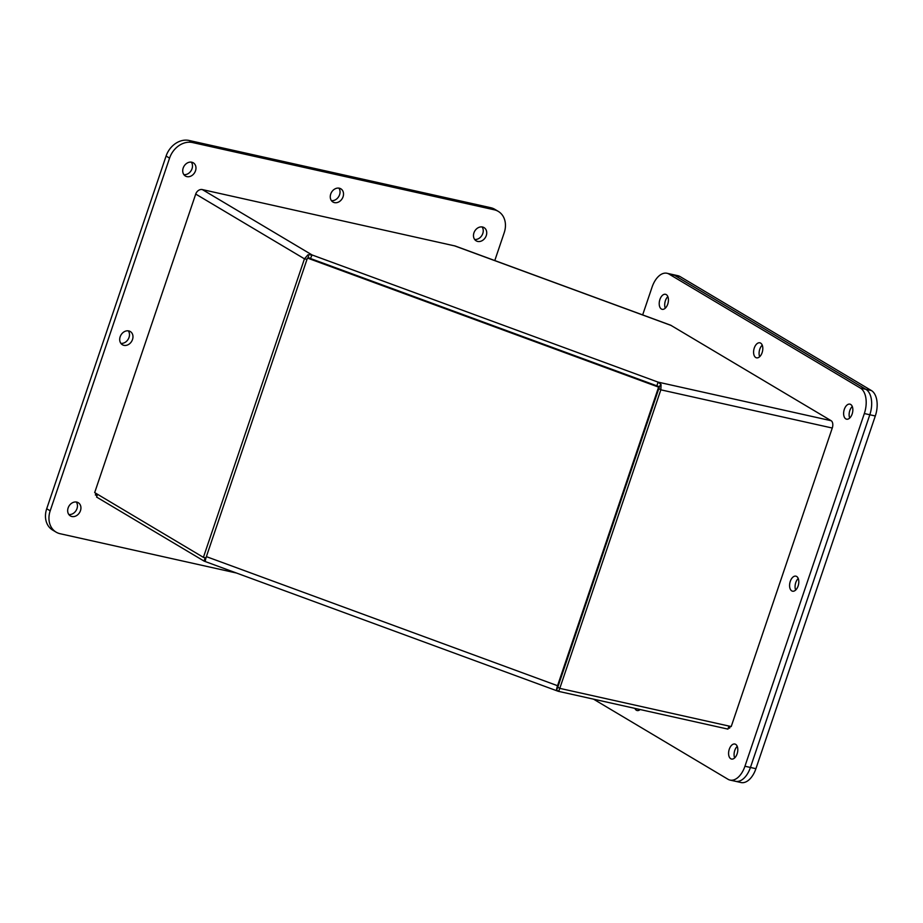 <?xml version="1.0" encoding="UTF-8"?>
<svg xmlns="http://www.w3.org/2000/svg" width="923" height="923" viewBox="0 0 923 923"><rect width="100%" height="100%" fill="white"/><g stroke="black" fill="none" stroke-linecap="round" stroke-linejoin="round"><path stroke-width="1.38" d="M729.285 749.211A7.696 4.396 102.6 0 1 734.87 744.03A7.696 4.396 102.6 0 1 737.108 753.872A7.696 4.396 102.6 0 1 731.524 759.052A7.696 4.396 102.6 0 1 729.285 749.211M737.235 746.372A7.696 4.396 -77.4 0 0 734.777 750.434A7.696 4.396 -77.4 0 0 734.65 757.933A7.696 4.396 -77.4 0 1 737.235 746.372M659.91 299.479A7.696 4.396 102.6 0 1 665.495 294.299A7.696 4.396 102.6 0 1 667.733 304.14A7.696 4.396 102.6 0 1 662.149 309.32A7.696 4.396 102.6 0 1 659.91 299.479M667.86 296.641A7.696 4.396 -77.4 0 0 665.402 300.702A7.696 4.396 -77.4 0 0 665.275 308.201A7.696 4.396 -77.4 0 1 667.86 296.641M790.284 581.34A7.696 4.396 102.6 0 1 795.88 576.16A7.696 4.396 102.6 0 1 798.107 586.001A7.696 4.396 102.6 0 1 792.522 591.193A7.696 4.396 102.6 0 1 790.284 581.34M798.233 578.502A7.696 4.396 -77.4 0 0 795.776 582.563A7.696 4.396 -77.4 0 0 795.649 590.062A7.696 4.396 -77.4 0 1 798.233 578.502M754.287 347.994A7.696 4.396 102.6 0 1 759.883 342.814A7.696 4.396 102.6 0 1 762.11 352.655A7.696 4.396 102.6 0 1 756.525 357.836A7.696 4.396 102.6 0 1 754.287 347.994M762.236 345.156A7.696 4.396 -77.4 0 0 759.779 349.217A7.696 4.396 -77.4 0 0 759.664 356.716A7.696 4.396 -77.4 0 1 762.236 345.156M844.326 409.327A7.696 4.396 102.6 0 1 849.921 404.147A7.696 4.396 102.6 0 1 852.148 413.989A7.696 4.396 102.6 0 1 846.564 419.18A7.696 4.396 102.6 0 1 844.326 409.327M852.275 406.489A7.696 4.396 -77.4 0 0 849.818 410.55A7.696 4.396 -77.4 0 0 849.691 418.05A7.696 4.396 -77.4 0 1 852.275 406.489M642.662 314.916L652.076 287.111A20.548 11.745 102.6 0 1 666.983 273.266A20.548 11.745 102.6 0 1 669.025 274.085L860.409 388.087L865.889 389.31A20.548 11.745 102.6 0 1 869.812 414.762L750.434 767.463A20.548 11.745 102.6 0 1 735.527 781.308L741.007 782.531A20.548 11.745 -77.4 0 0 755.914 768.686L875.304 415.985A20.548 11.745 -77.4 0 0 871.381 390.533L865.889 389.31L674.517 275.308A20.548 11.745 102.6 0 0 672.475 274.489A20.548 11.745 102.6 0 1 674.517 275.308L865.889 389.31A20.548 11.745 102.6 0 1 869.812 414.762L750.434 767.463A20.548 11.745 102.6 0 1 735.527 781.308A20.548 11.745 102.6 0 1 733.485 780.489M860.409 388.087A20.548 11.745 102.6 0 1 864.332 413.539L744.942 766.24A20.548 11.745 102.6 0 1 730.035 780.085A20.548 11.745 102.6 0 1 727.993 779.266L593.512 699.149M730.22 726.343L729.597 728.189L728.489 727.52M640.135 709.545A7.696 4.396 102.6 0 1 637.147 710.537A7.696 4.396 102.6 0 1 634.862 708.368M558.127 686.158L659.426 386.783L308.259 257.713L307.44 258.059L206.383 556.638A5.919 0.981 110.2 0 0 205.368 560.919L203.902 560.988L96.569 497.047L97.503 494.278M559.753 688.339L558.727 691.396L558.103 691.246L204.191 561.161L205.01 557.723M557.838 687.197L556.534 689.989L558.727 691.396L727.947 729.112L728.974 726.066M310.843 258.659L656.841 385.837L658.099 382.134L312.089 254.967L310.416 258.498M556.534 689.989A5.919 0.981 -69.8 0 1 557.55 685.708L658.607 387.129L659.426 386.783M658.607 387.129L307.44 258.059M658.941 388.225L557.792 687.162L559.788 688.362L731.212 726.563L832.269 428.03L660.833 389.829L559.788 688.362M195.722 194.072L304.452 258.832L203.406 557.365L94.677 492.594L195.722 194.072A5.919 4.777 -59.2 0 1 202.345 189.584L455.224 246.014L670.698 325.219L831.138 420.703A5.919 3.38 102.6 0 1 832.269 428.03M308.732 257.875L307.982 254.783L312.089 254.967L202.345 189.584M831.138 420.703L658.099 382.134L661.076 384.568L659.091 386.656M306.99 259.398L304.452 258.832L307.982 254.783M203.406 557.365L205.967 557.942M661.076 384.568L660.833 389.829L658.837 388.641M477.664 241.434A7.696 6.207 -59.2 0 1 476.164 240.834A7.696 6.207 -59.2 0 1 474.307 231.927A7.696 6.207 -59.2 0 1 482.544 227.012A7.696 6.207 -59.2 0 1 484.044 227.612A7.696 6.207 -59.2 0 1 485.902 236.519A7.696 6.207 -59.2 0 1 477.664 241.434M71.867 516.511A7.696 6.207 -59.2 0 1 70.367 515.911A7.696 6.207 -59.2 0 1 68.498 507.004A7.696 6.207 -59.2 0 1 76.736 502.089A7.696 6.207 -59.2 0 1 78.236 502.689A7.696 6.207 -59.2 0 1 80.105 511.596A7.696 6.207 -59.2 0 1 71.867 516.511M334.449 202.622A7.696 6.207 -59.2 0 1 332.949 202.022A7.696 6.207 -59.2 0 1 331.092 193.115A7.696 6.207 -59.2 0 1 339.329 188.2A7.696 6.207 -59.2 0 1 340.829 188.8A7.696 6.207 -59.2 0 1 342.687 197.707A7.696 6.207 -59.2 0 1 334.449 202.622M123.901 345.34A7.696 6.207 -59.2 0 1 122.401 344.752A7.696 6.207 -59.2 0 1 120.532 335.845A7.696 6.207 -59.2 0 1 128.782 330.93A7.696 6.207 -59.2 0 1 130.281 331.519A7.696 6.207 -59.2 0 1 132.139 340.437A7.696 6.207 -59.2 0 1 123.901 345.34M186.907 176.628A7.696 6.207 -59.2 0 1 185.408 176.039A7.696 6.207 -59.2 0 1 183.55 167.121A7.696 6.207 -59.2 0 1 191.788 162.217A7.696 6.207 -59.2 0 1 193.288 162.806A7.696 6.207 -59.2 0 1 195.145 171.713A7.696 6.207 -59.2 0 1 186.907 176.628M236.473 573.021L60.133 533.725A20.548 16.568 -59.2 0 1 56.13 532.144L52.646 530.067A20.548 16.568 -59.2 0 1 46.704 508.746L166.094 156.045A20.548 16.568 -59.2 0 1 189.065 140.469L490.794 207.721A20.548 16.568 -59.2 0 1 494.797 209.302L498.27 211.379A20.548 16.568 -59.2 0 1 504.212 232.7L494.786 260.563M95.784 493.805L97.273 494.14M474.641 239.438A7.696 6.207 120.8 0 0 481.956 235.33A7.696 6.207 120.8 0 0 482.083 226.931M68.833 514.515A7.696 6.207 120.8 0 0 76.159 510.407A7.696 6.207 120.8 0 0 76.286 502.008M331.426 200.626A7.696 6.207 120.8 0 0 338.753 196.518A7.696 6.207 120.8 0 0 338.879 188.119M120.867 343.356A7.696 6.207 120.8 0 0 128.193 339.237A7.696 6.207 120.8 0 0 128.32 330.849M183.885 174.632A7.696 6.207 120.8 0 0 191.199 170.524A7.696 6.207 120.8 0 0 191.326 162.136M56.13 532.144A20.548 16.568 -59.2 0 1 50.188 510.823L169.567 158.121A20.548 16.568 -59.2 0 1 192.538 142.546L494.267 209.798A20.548 16.568 -59.2 0 1 498.27 211.379M97.123 495.409L95.369 495.016L95.934 493.344M871.381 390.533L679.997 276.531A20.548 11.745 -77.4 0 0 677.955 275.712L666.983 273.266M755.914 768.686L744.942 766.24M875.304 415.985L864.332 413.539M679.997 276.531L669.025 274.085M557.55 685.708L206.383 556.638M454.208 245.726L671.379 325.542M490.794 207.721L494.267 209.798M189.065 140.469L192.538 142.546M166.094 156.045L169.567 158.121M46.704 508.746L50.188 510.823M735.527 781.308L730.035 780.085"/></g></svg>
